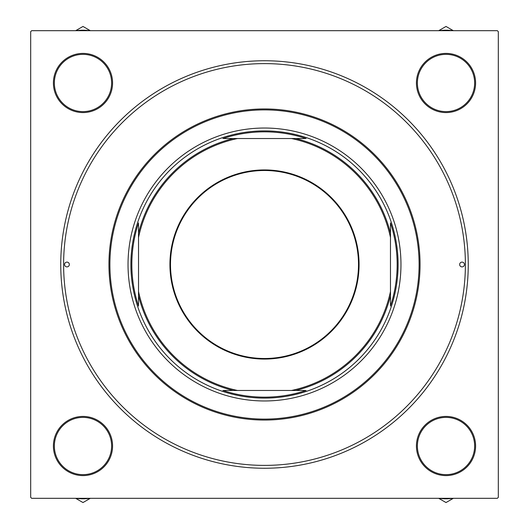 <?xml version="1.0" encoding="UTF-8"?>
<svg xmlns="http://www.w3.org/2000/svg" width="529" height="529" viewBox="0 0 529 529"><rect width="100%" height="100%" fill="white"/><g stroke="black" fill="none" stroke-linecap="round" stroke-linejoin="round"><path stroke-width="0.79" d="M53.403 446.013A29.584 29.584 0 0 1 82.987 416.429A29.584 29.584 0 0 1 112.571 446.013A29.584 29.584 0 0 1 82.987 475.597A29.584 29.584 0 0 1 53.403 446.013M111.612 446.013A28.632 28.632 0 0 0 82.987 417.388A28.632 28.632 0 0 0 54.355 446.013A28.632 28.632 0 0 0 82.987 474.645A28.632 28.632 0 0 0 111.612 446.013M53.403 82.987A29.584 29.584 0 0 1 82.987 53.403A29.584 29.584 0 0 1 112.571 82.987A29.584 29.584 0 0 1 82.987 112.571A29.584 29.584 0 0 1 53.403 82.987M111.612 82.987A28.632 28.632 0 0 0 82.987 54.355A28.632 28.632 0 0 0 54.355 82.987A28.632 28.632 0 0 0 82.987 111.612A28.632 28.632 0 0 0 111.612 82.987M416.429 82.987A29.584 29.584 0 0 1 446.013 53.403A29.584 29.584 0 0 1 475.597 82.987A29.584 29.584 0 0 1 446.013 112.571A29.584 29.584 0 0 1 416.429 82.987M474.645 82.987A28.632 28.632 0 0 0 446.013 54.355A28.632 28.632 0 0 0 417.388 82.987A28.632 28.632 0 0 0 446.013 111.612A28.632 28.632 0 0 0 474.645 82.987M416.429 446.013A29.584 29.584 0 0 1 446.013 416.429A29.584 29.584 0 0 1 475.597 446.013A29.584 29.584 0 0 1 446.013 475.597A29.584 29.584 0 0 1 416.429 446.013M474.645 446.013A28.632 28.632 0 0 0 446.013 417.388A28.632 28.632 0 0 0 417.388 446.013A28.632 28.632 0 0 0 446.013 474.645A28.632 28.632 0 0 0 474.645 446.013M60.749 264.5A203.751 203.751 0 0 1 264.5 60.749A203.751 203.751 0 0 1 468.251 264.5A203.751 203.751 0 0 1 264.5 468.251A203.751 203.751 0 0 1 60.749 264.5M497.359 30.689L31.641 30.689L30.689 31.641L30.689 497.359L31.641 498.311L497.359 498.311L498.311 497.359L498.311 31.641L497.359 30.689M359.072 264.5A94.572 94.572 0 0 1 264.5 359.072A94.572 94.572 0 0 1 169.928 264.5A94.572 94.572 0 0 1 264.5 169.928A94.572 94.572 0 0 1 359.072 264.5M170.497 264.5A94.003 94.003 0 0 0 264.5 358.503A94.003 94.003 0 0 0 358.503 264.5A94.003 94.003 0 0 0 264.5 170.497A94.003 94.003 0 0 0 170.497 264.5M390.475 306.066L390.475 295.744L390.475 306.066A132.653 132.653 0 0 0 390.475 222.934L390.475 233.256L390.475 222.934M130.894 264.5A133.606 133.606 0 0 1 264.5 130.894A133.606 133.606 0 0 1 398.106 264.5A133.606 133.606 0 0 1 264.5 398.106A133.606 133.606 0 0 1 130.894 264.5M138.525 222.934L138.525 233.256L138.525 222.934A132.653 132.653 0 0 0 138.525 306.066L138.525 295.744L138.525 306.066M222.934 138.525L233.256 138.525L222.934 138.525A132.653 132.653 0 0 1 306.066 138.525L295.744 138.525L306.066 138.525M222.934 390.475L233.256 390.475L222.934 390.475A132.653 132.653 0 0 0 306.066 390.475L295.744 390.475L306.066 390.475M291.512 138.525L295.744 138.525A129.79 129.79 0 0 1 390.475 233.256L390.475 237.488A128.838 128.838 0 0 0 291.512 138.525L237.488 138.525A128.838 128.838 0 0 0 138.525 237.488L138.525 291.512A128.838 128.838 0 0 0 237.488 390.475L291.512 390.475A128.838 128.838 0 0 0 390.475 291.512L390.475 237.488M390.475 291.512L390.475 295.744A129.79 129.79 0 0 1 295.744 390.475L291.512 390.475M138.525 237.488L138.525 233.256A129.79 129.79 0 0 1 233.256 138.525L237.488 138.525M237.488 390.475L233.256 390.475A129.79 129.79 0 0 1 138.525 295.744L138.525 291.512M464.436 264.5A2.387 2.387 0 0 0 462.048 262.113A2.387 2.387 0 0 0 459.661 264.5A2.387 2.387 0 0 0 462.048 266.887A2.387 2.387 0 0 0 464.436 264.5M69.339 264.5A2.387 2.387 0 0 0 66.952 262.113A2.387 2.387 0 0 0 64.564 264.5A2.387 2.387 0 0 0 66.952 266.887A2.387 2.387 0 0 0 69.339 264.5M400.969 264.5A136.469 136.469 0 0 0 264.5 128.031A136.469 136.469 0 0 0 128.031 264.5A136.469 136.469 0 0 0 264.5 400.969A136.469 136.469 0 0 0 400.969 264.5M109.9 264.5A154.6 154.6 0 0 0 264.5 419.1A154.6 154.6 0 0 0 419.1 264.5A154.6 154.6 0 0 0 264.5 109.9A154.6 154.6 0 0 0 109.9 264.5M420.059 264.5A155.559 155.559 0 0 1 264.5 420.059A155.559 155.559 0 0 1 108.941 264.5A155.559 155.559 0 0 1 264.5 108.941A155.559 155.559 0 0 1 420.059 264.5M63.612 264.5A200.888 200.888 0 0 0 264.5 465.388A200.888 200.888 0 0 0 465.388 264.5A200.888 200.888 0 0 0 264.5 63.612A200.888 200.888 0 0 0 63.612 264.5M75.647 498.311L82.987 502.55L90.327 498.311M75.878 498.311A52.781 52.781 0 0 0 90.089 498.311M438.673 498.311L446.013 502.55L453.353 498.311M438.911 498.311A52.781 52.781 0 0 0 453.122 498.311M90.327 30.689L82.987 26.45L75.647 30.689M90.089 30.689A52.781 52.781 0 0 0 75.878 30.689M453.353 30.689L446.013 26.45L438.673 30.689M453.122 30.689A52.781 52.781 0 0 0 438.911 30.689"/></g></svg>
